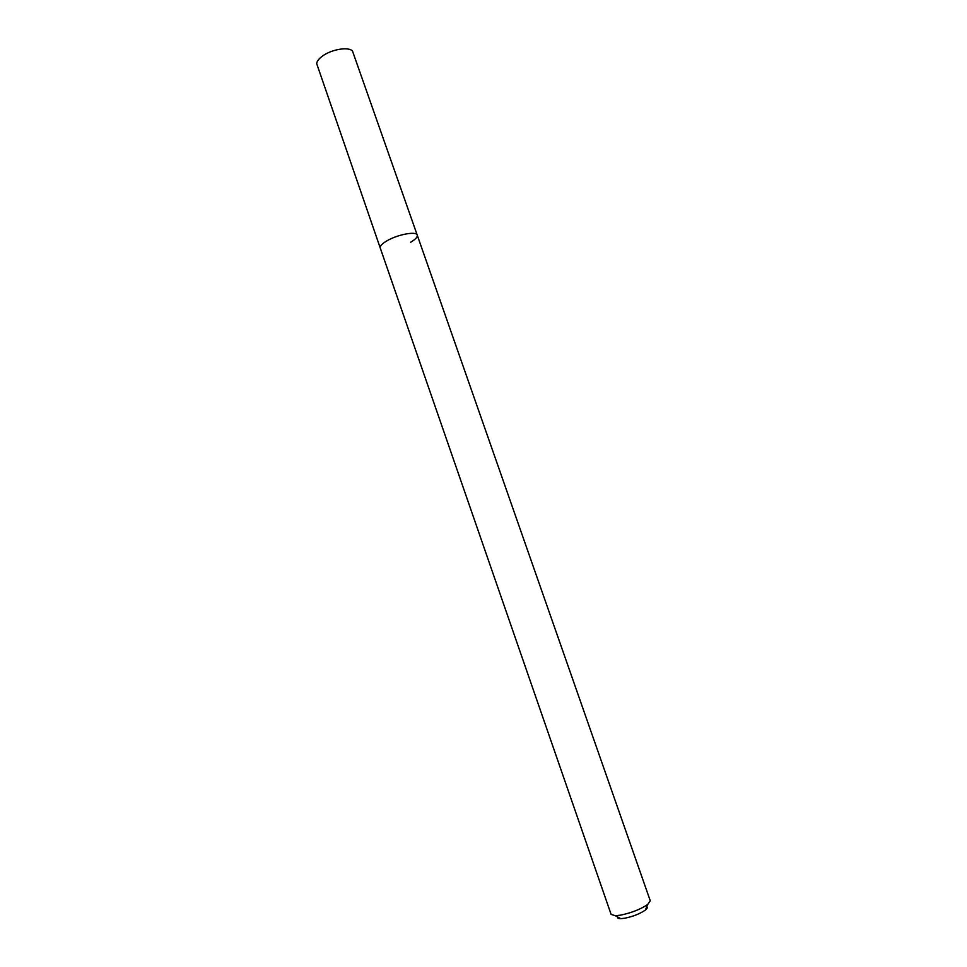 <?xml version="1.0" encoding="UTF-8"?>
<svg xmlns="http://www.w3.org/2000/svg" width="967" height="967" viewBox="0 0 967 967"><rect width="100%" height="100%" fill="white"/><g stroke="black" fill="none" stroke-linecap="round" stroke-linejoin="round"><path stroke-width="1.45" d="M617.575 916.934C617.236 918.07 618.3 918.638 620.766 918.65L624.779 918.227C633.155 916.474 639.997 913.767 645.327 910.092C647.249 908.557 647.733 907.445 646.766 906.768M417.236 235.126C416.511 230.883 397.159 234.558 386.57 241.049C397.159 234.558 416.511 230.883 417.236 235.126L352.532 51.154C348.978 46.428 331.451 49.281 322.374 56.146C318.796 58.782 316.91 61.272 316.692 63.641L380.249 247.999C379.801 246.186 381.905 243.877 386.57 241.049C381.905 243.877 379.801 246.186 380.249 247.999L611.108 914.407L615.302 915.713L620.609 915.145C631.681 912.8 640.734 909.222 647.781 904.411L650.259 900.773L417.236 235.126C417.671 237 415.496 239.357 410.697 242.209M620.766 918.65L615.302 915.713M645.327 910.092L647.781 904.411"/></g></svg>
